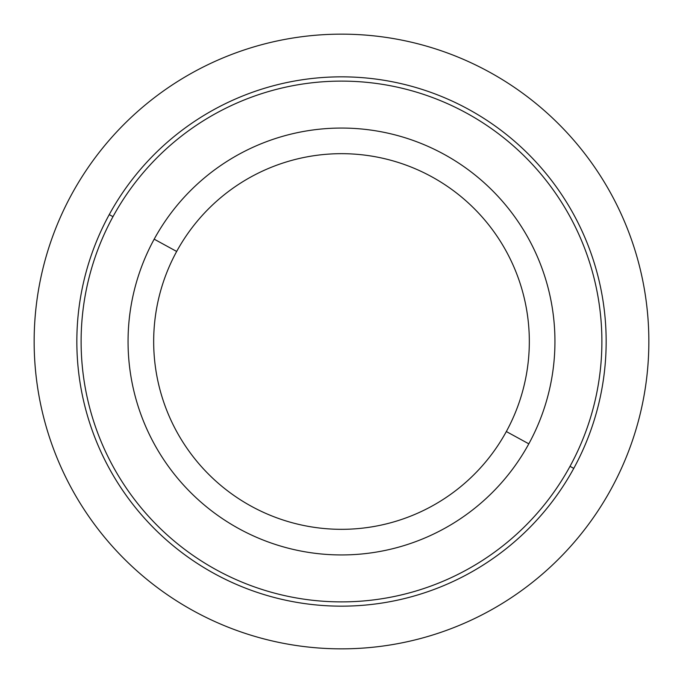 <?xml version="1.0" encoding="UTF-8"?>
<svg xmlns="http://www.w3.org/2000/svg" width="683" height="683" viewBox="0 0 683 683"><rect width="100%" height="100%" fill="white"/><g stroke="black" fill="none" stroke-linecap="round" stroke-linejoin="round"><path stroke-width="1.02" d="M154.187 239.17A213.438 213.438 0 0 0 239.17 528.813A213.438 213.438 0 0 0 528.813 443.83A213.438 213.438 0 0 0 443.83 154.187A213.438 213.438 0 0 0 154.187 239.17L176.666 251.455A187.825 187.825 0 0 0 251.455 506.334A187.825 187.825 0 0 0 506.334 431.545L528.813 443.83A213.438 213.438 0 0 1 239.17 528.813A213.438 213.438 0 0 1 154.187 239.17A213.438 213.438 0 0 1 443.83 154.187A213.438 213.438 0 0 1 528.813 443.83L506.334 431.545A187.825 187.825 0 0 0 431.545 176.666A187.825 187.825 0 0 0 176.666 251.455L154.187 239.17M506.334 431.545A187.825 187.825 0 0 1 251.455 506.334A187.825 187.825 0 0 1 176.666 251.455A187.825 187.825 0 0 1 431.545 176.666A187.825 187.825 0 0 1 506.334 431.545M112.985 216.665A260.394 260.394 0 0 1 466.335 112.985A260.394 260.394 0 0 1 570.015 466.335A260.394 260.394 0 0 1 216.665 570.015A260.394 260.394 0 0 1 112.985 216.665L109.237 214.616A264.663 264.663 0 0 0 214.616 573.763A264.663 264.663 0 0 0 573.763 468.384A264.663 264.663 0 0 0 468.384 109.237A264.663 264.663 0 0 0 109.237 214.616A264.663 264.663 0 0 1 468.384 109.237A264.663 264.663 0 0 1 573.763 468.384L570.015 466.335A260.394 260.394 0 0 0 466.335 112.985A260.394 260.394 0 0 0 112.985 216.665A260.394 260.394 0 0 0 216.665 570.015A260.394 260.394 0 0 0 570.015 466.335L573.763 468.384A264.663 264.663 0 0 1 214.616 573.763A264.663 264.663 0 0 1 109.237 214.616L112.985 216.665M648.85 341.5A307.35 307.35 0 0 0 341.5 34.15A307.35 307.35 0 0 0 34.15 341.5A307.35 307.35 0 0 0 341.5 648.85A307.35 307.35 0 0 0 648.85 341.5"/></g></svg>
